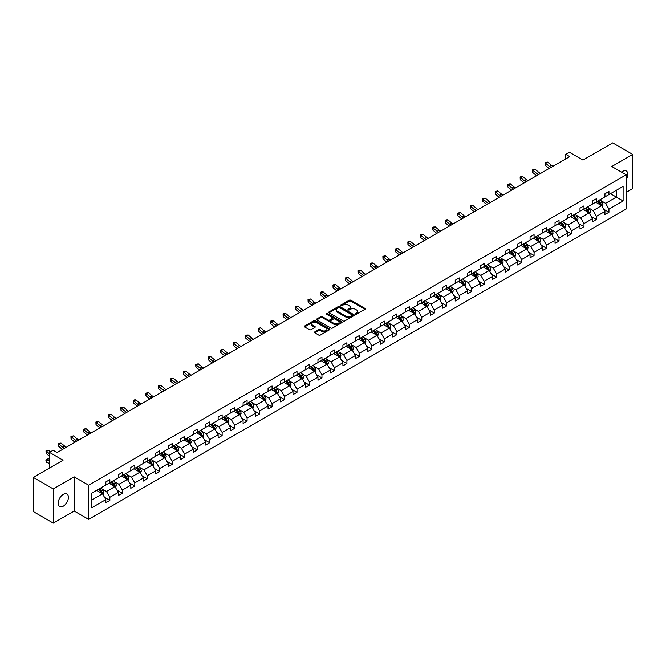 <?xml version="1.0" encoding="UTF-8"?>
<svg xmlns="http://www.w3.org/2000/svg" width="666" height="666" viewBox="0 0 666 666"><rect width="100%" height="100%" fill="white"/><g stroke="black" fill="none" stroke-linecap="round" stroke-linejoin="round"><path stroke-width="1" d="M355.494 314.127A0.774 0.45 0 0 0 356.593 314.127L364.935 309.307A1.107 0.641 0 0 0 365.268 308.858A1.107 0.641 0 0 0 364.935 308.4L350.807 300.241A1.107 0.641 0 0 0 349.234 300.241L340.892 305.061A0.774 0.45 0 0 0 341.991 305.694L343.073 305.07A3.555 2.048 0 0 1 348.102 305.07L349.275 305.752A3.555 2.048 0 0 1 350.316 307.201A3.555 2.048 0 0 1 349.275 308.649L348.193 309.274A0.774 0.45 0 0 0 349.292 309.915L350.374 309.29A3.555 2.048 0 0 1 355.403 309.29L356.576 309.965A3.555 2.048 0 0 1 357.617 311.422A3.555 2.048 0 0 1 356.576 312.87L355.494 313.495A0.774 0.45 0 0 0 355.494 314.127L355.494 313.495M63.295 506.168A7.243 4.179 120 0 0 68.024 499.791A7.243 4.179 120 0 0 66.916 493.989A7.243 4.179 120 0 0 63.295 494.347A7.243 4.179 120 0 0 58.566 500.724A7.243 4.179 120 0 0 59.674 506.526A7.243 4.179 120 0 0 63.295 506.168M626.182 179.612A7.243 4.179 120 0 0 626.323 171.02A7.243 4.179 120 0 0 622.702 171.378A7.243 4.179 120 0 0 621.586 172.161M626.182 192.366L632.7 188.603L632.7 154.429L612.703 142.882L582.95 160.065L569.355 152.214L565.717 154.312L565.717 158.933M53.297 523.118L74.209 511.038L74.209 476.864L53.297 488.944L53.297 523.118L33.3 511.571L33.3 477.397L63.054 460.223L49.459 452.372L49.459 468.073M53.297 488.944L33.3 477.397M314.768 331.884A1.107 0.641 0 0 0 314.444 332.334A1.107 0.641 0 0 0 314.768 332.792L318.739 335.081A1.107 0.641 0 0 0 320.304 335.081L329.57 329.728A1.107 0.641 0 0 0 329.895 329.279A1.107 0.641 0 0 0 329.57 328.821L315.443 320.662A1.107 0.641 0 0 0 313.869 320.662L304.603 326.015A1.107 0.641 0 0 0 304.279 326.465A1.107 0.641 0 0 0 304.603 326.923L309.39 329.687A1.107 0.641 0 0 0 310.964 329.687L314.926 327.397A1.107 0.641 0 0 0 315.251 326.939A1.107 0.641 0 0 0 314.926 326.49L312.554 325.116A2.972 1.715 0 0 1 311.68 323.909A2.972 1.715 0 0 1 313.52 322.319A2.972 1.715 0 0 1 316.75 322.694L326.057 328.063A2.972 1.715 0 0 1 326.923 329.279A2.972 1.715 0 0 1 325.091 330.86A2.972 1.715 0 0 1 321.853 330.486L320.304 329.595A1.107 0.641 0 0 0 318.739 329.595L314.768 331.884L314.768 332.792L318.739 330.519L318.739 329.595M49.459 452.372L53.097 450.266L57.093 452.58L569.713 156.618L565.717 154.312M74.209 476.864L88.611 485.181L626.182 174.817L626.182 208.991L88.611 519.355L88.611 485.181M632.7 154.429L611.788 166.5L626.182 174.817M343.156 320.979A1.107 0.641 0 0 0 344.722 320.979L353.987 315.634A1.107 0.641 0 0 0 354.312 315.176A1.107 0.641 0 0 0 353.987 314.727L339.851 306.568A1.107 0.641 0 0 0 338.286 306.568L329.021 311.913A1.107 0.641 0 0 0 328.696 312.371A1.107 0.641 0 0 0 329.021 312.82L343.156 320.979M326.623 314.294A0.774 0.45 0 0 1 327.414 314.402L341.766 322.694L332.517 328.03A1.107 0.641 0 0 1 330.944 328.03L316.816 319.871L320.779 317.599L320.779 316.675L316.816 318.964A1.107 0.641 0 0 0 316.483 319.422A1.107 0.641 0 0 0 316.816 319.871L316.816 318.964M320.779 317.599A1.107 0.641 0 0 1 322.344 317.599L322.344 316.675A1.107 0.641 0 0 0 320.779 316.675M322.344 316.675L328.08 319.988A1.107 0.641 0 0 0 329.645 319.988L332.276 318.465A1.107 0.641 0 0 0 332.6 318.015A1.107 0.641 0 0 0 332.276 317.557L326.315 314.119A0.774 0.45 0 0 1 327.414 313.478L341.775 321.778A1.107 0.641 0 0 1 342.108 322.227A1.107 0.641 0 0 1 341.775 322.685L341.775 321.778M91.692 493.19L105.844 485.023L105.844 481.926L109.848 479.62L109.848 482.708L118.323 477.813L118.323 474.725L122.319 472.41L122.319 475.507L130.802 470.612L130.802 467.515L134.798 465.209L134.798 468.306L143.282 463.411L143.282 460.314L147.278 458.008L147.278 461.097L155.752 456.202L155.752 453.113L159.757 450.799L159.757 453.896L168.232 449.001L168.232 445.904L172.236 443.598L172.236 446.695L180.711 441.799L180.711 438.703L184.707 436.397L184.707 439.485L193.19 434.59L193.19 431.501L197.186 429.187L197.186 432.284L205.669 427.389L205.669 424.292L209.665 421.986L209.665 425.083L218.14 420.188L218.14 417.091L222.144 414.785L222.144 417.873L230.619 412.978L230.619 409.89L234.623 407.575L234.623 410.672L243.098 405.777L243.098 402.68L247.094 400.374L247.094 403.471L255.578 398.576L255.578 395.479L259.574 393.173L259.574 396.262L268.057 391.367L268.057 388.278L272.053 385.964L272.053 389.061L280.528 384.165L280.528 381.069L284.532 378.763L284.532 381.859L293.007 376.964L293.007 373.867L297.011 371.561L297.011 374.65L305.486 369.755L305.486 366.666L309.482 364.352L309.482 367.449L317.965 362.554L317.965 359.457L321.961 357.151L321.961 360.248L330.444 355.353L330.444 352.256L334.44 349.95L334.44 353.038L342.915 348.143L342.915 345.055L346.919 342.74L346.919 345.837L355.394 340.942L355.394 337.845L359.399 335.539L359.399 338.636L367.873 333.741L367.873 330.644L371.869 328.338L371.869 331.427L380.353 326.531L380.353 323.443L384.349 321.129L384.349 324.225L392.832 319.33L392.832 316.233L396.828 313.927L396.828 317.024L405.303 312.129L405.303 309.032L409.307 306.726L409.307 309.815L417.782 304.92L417.782 301.831L421.786 299.517L421.786 302.614L430.261 297.719L430.261 294.622L434.257 292.316L434.257 295.413L442.74 290.518L442.74 287.421L446.736 285.115L446.736 288.203L455.219 283.308L455.219 280.22L459.215 277.905L459.215 281.002L467.69 276.107L467.69 273.01L471.695 270.704L471.695 273.801L480.169 268.906L480.169 265.809L484.174 263.503L484.174 266.591L492.649 261.705L492.649 258.608L496.645 256.302L496.645 259.39L505.128 254.495L505.128 251.407L509.124 249.092L509.124 252.189L517.607 247.294L517.607 244.197L521.603 241.891L521.603 244.988L530.078 240.093L530.078 236.996L534.082 234.69L534.082 237.779L542.557 232.884L542.557 229.795L546.561 227.481L546.561 230.578L555.036 225.682L555.036 222.586L559.032 220.28L559.032 223.376L567.515 218.481L567.515 215.384L571.511 213.078L571.511 216.167L579.994 211.272L579.994 208.183L583.99 205.869L583.99 208.966L592.465 204.071L592.465 200.974L596.47 198.668L596.47 201.765L604.944 196.87L604.944 193.773L608.949 191.467L608.949 194.555L623.101 186.38L623.101 200.974L608.949 209.149L608.949 212.246L604.944 214.552L604.944 211.455L596.47 216.35L596.47 219.447L592.465 221.753L592.465 218.664L583.99 223.56L583.99 226.648L579.994 228.962L579.994 225.866L571.511 230.761L571.511 233.858L567.515 236.164L567.515 233.067L559.032 237.962L559.032 241.059L555.036 243.365L555.036 240.276L546.561 245.171L546.561 248.26L542.557 250.574L542.557 247.477L534.082 252.372L534.082 255.469L530.078 257.775L530.078 254.678L521.603 259.574L521.603 262.67L517.607 264.976L517.607 261.888L509.124 266.783L509.124 269.872L505.128 272.186L505.128 269.089L496.645 273.984L496.645 277.081L492.649 279.387L492.649 276.29L484.174 281.185L484.174 284.282L480.169 286.588L480.169 283.5L471.695 288.395L471.695 291.483L467.69 293.798L467.69 290.701L459.215 295.596L459.215 298.693L455.219 300.999L455.219 297.902L446.736 302.797L446.736 305.894L442.74 308.2L442.74 305.111L434.257 310.006L434.257 313.095L430.261 315.409L430.261 312.312L421.786 317.207L421.786 320.304L417.782 322.61L417.782 319.514L409.307 324.409L409.307 327.505L405.303 329.812L405.303 326.723L396.828 331.618L396.828 334.707L392.832 337.021L392.832 333.924L384.349 338.819L384.349 341.916L380.353 344.222L380.353 341.125L371.869 346.02L371.869 349.117L367.873 351.423L367.873 348.335L359.399 353.23L359.399 356.318L355.394 358.633L355.394 355.536L346.919 360.431L346.919 363.528L342.915 365.834L342.915 362.737L334.44 367.632L334.44 370.729L330.444 373.035L330.444 369.946L321.961 374.841L321.961 377.93L317.965 380.244L317.965 377.147L309.482 382.043L309.482 385.139L305.486 387.445L305.486 384.349L297.011 389.244L297.011 392.341L293.007 394.647L293.007 391.558L284.532 396.453L284.532 399.542L280.528 401.856L280.528 398.759L272.053 403.654L272.053 406.743L268.057 409.057L268.057 405.96L259.574 410.855L259.574 413.952L255.578 416.258L255.578 413.17L247.094 418.057L247.094 421.153L243.098 423.459L243.098 420.371L234.623 425.266L234.623 428.355L230.619 430.669L230.619 427.572L222.144 432.467L222.144 435.564L218.14 437.87L218.14 434.773L209.665 439.668L209.665 442.765L205.669 445.071L205.669 441.983L197.186 446.878L197.186 449.966L193.19 452.281L193.19 449.184L184.707 454.079L184.707 457.176L180.711 459.482L180.711 456.385L172.236 461.28L172.236 464.377L168.232 466.683L168.232 463.594L159.757 468.489L159.757 471.578L155.752 473.892L155.752 470.795L147.278 475.69L147.278 478.787L143.282 481.093L143.282 477.997L134.798 482.892L134.798 485.989L130.802 488.295L130.802 485.206L122.319 490.101L122.319 493.19L118.323 495.504L118.323 492.407L109.848 497.302L109.848 500.399L105.844 502.705L105.844 499.608L91.692 507.783L91.692 493.19M109.041 483.175L114.96 486.588L106.485 491.483L101.856 488.811M106.485 491.483L109.848 497.302M114.96 486.588L118.323 492.407M105.844 484.282L106.485 484.648L109.848 482.708M121.52 475.965L127.439 479.387L118.964 484.282L114.336 481.61M118.964 484.282L122.319 490.101M127.439 479.387L130.802 485.206M118.323 477.072L118.964 477.447L122.319 475.507M133.999 468.764L139.918 472.186L131.443 477.072L126.815 474.4M131.443 477.072L134.798 482.892M139.918 472.186L143.282 477.997M130.802 469.871L131.443 470.246L134.798 468.306M146.478 461.563L152.397 464.976L143.914 469.871L139.286 467.199M143.914 469.871L147.278 475.69M152.397 464.976L155.752 470.795M143.282 462.67L143.914 463.037L147.278 461.097M158.958 454.354L164.877 457.775L156.393 462.67L151.765 459.998M156.393 462.67L159.757 468.489M164.877 457.775L168.232 463.594M155.752 455.461L156.393 455.835L159.757 453.896M171.428 447.152L177.347 450.574L168.873 455.469L164.244 452.788M168.873 455.469L172.236 461.28M177.347 450.574L180.711 456.385M168.232 448.26L168.873 448.634L172.236 446.695M183.908 439.951L189.827 443.365L181.352 448.26L176.723 445.587M181.352 448.26L184.707 454.079M189.827 443.365L193.19 449.184M180.711 441.058L181.352 441.425L184.707 439.485M196.387 432.742L202.306 436.163L193.831 441.058L189.202 438.386M193.831 441.058L197.186 446.878M202.306 436.163L205.669 441.983M193.19 433.857L193.831 434.224L197.186 432.284M208.866 425.541L214.785 428.962L206.302 433.857L201.673 431.177M206.302 433.857L209.665 439.668M214.785 428.962L218.14 434.773M205.669 426.648L206.302 427.023L209.665 425.083M221.345 418.34L227.264 421.753L218.781 426.648L214.152 423.976M218.781 426.648L222.144 432.467M227.264 421.753L230.619 427.572M218.14 419.447L218.781 419.813L222.144 417.873M233.816 411.13L239.735 414.552L231.26 419.447L226.631 416.774M231.26 419.447L234.623 425.266M239.735 414.552L243.098 420.371M230.619 412.246L231.26 412.612L234.623 410.672M246.295 403.929L252.214 407.351L243.739 412.246L239.111 409.573M243.739 412.246L247.094 418.057M252.214 407.351L255.578 413.17M243.098 405.036L243.739 405.411L247.094 403.471M258.774 396.728L264.693 400.141L256.219 405.036L251.59 402.364M256.219 405.036L259.574 410.855M264.693 400.141L268.057 405.96M255.578 397.835L256.219 398.201L259.574 396.262M271.253 389.518L277.173 392.94L268.689 397.835L264.061 395.163M268.689 397.835L272.053 403.654M277.173 392.94L280.528 398.759M268.057 390.634L268.689 391L272.053 389.061M283.733 382.317L289.652 385.739L281.169 390.634L276.54 387.962M281.169 390.634L284.532 396.453M289.652 385.739L293.007 391.558M280.528 383.425L281.169 383.799L284.532 381.859M296.204 375.116L302.123 378.529L293.648 383.425L289.019 380.752M293.648 383.425L297.011 389.244M302.123 378.529L305.486 384.349M293.007 376.223L293.648 376.59L297.011 374.65M308.683 367.907L314.602 371.328L306.127 376.223L301.498 373.551M306.127 376.223L309.482 382.043M314.602 371.328L317.965 377.147M305.486 369.022L306.127 369.389L309.482 367.449M321.162 360.706L327.081 364.127L318.606 369.022L313.977 366.35M318.606 369.022L321.961 374.841M327.081 364.127L330.444 369.946M317.965 361.813L318.606 362.187L321.961 360.248M333.641 353.504L339.56 356.918L331.077 361.813L326.448 359.14M331.077 361.813L334.44 367.632M339.56 356.918L342.915 362.737M330.444 354.612L331.077 354.978L334.44 353.038M346.12 346.303L352.039 349.717L343.556 354.612L338.927 351.939M343.556 354.612L346.919 360.431M352.039 349.717L355.394 355.536M342.915 347.411L343.556 347.777L346.919 345.837M358.591 339.094L364.51 342.515L356.035 347.411L351.407 344.738M356.035 347.411L359.399 353.23M364.51 342.515L367.873 348.335M355.394 340.201L356.035 340.576L359.399 338.636M371.07 331.893L376.989 335.306L368.514 340.201L363.886 337.529M368.514 340.201L371.869 346.02M376.989 335.306L380.353 341.125M367.873 333L368.514 333.366L371.869 331.427M383.549 324.692L389.468 328.105L380.994 333L376.365 330.328M380.994 333L384.349 338.819M389.468 328.105L392.832 333.924M380.353 325.799L380.994 326.165L384.349 324.225M396.029 317.482L401.948 320.904L393.464 325.799L388.836 323.127M393.464 325.799L396.828 331.618M401.948 320.904L405.303 326.723M392.832 318.589L393.464 318.964L396.828 317.024M408.508 310.281L414.427 313.694L405.944 318.589L401.315 315.917M405.944 318.589L409.307 324.409M414.427 313.694L417.782 319.514M405.303 311.388L405.944 311.755L409.307 309.815M420.979 303.08L426.898 306.493L418.423 311.388L413.794 308.716M418.423 311.388L421.786 317.207M426.898 306.493L430.261 312.312M417.782 304.187L418.423 304.553L421.786 302.614M433.458 295.87L439.377 299.292L430.902 304.187L426.273 301.515M430.902 304.187L434.257 310.006M439.377 299.292L442.74 305.111M430.261 296.978L430.902 297.352L434.257 295.413M445.937 288.669L451.856 292.083L443.381 296.978L438.752 294.305M443.381 296.978L446.736 302.797M451.856 292.083L455.219 297.902M442.74 289.777L443.381 290.143L446.736 288.203M458.416 281.468L464.335 284.882L455.852 289.777L451.223 287.104M455.852 289.777L459.215 295.596M464.335 284.882L467.69 290.701M455.219 282.575L455.852 282.942L459.215 281.002M470.895 274.259L476.814 277.68L468.331 282.575L463.702 279.903M468.331 282.575L471.695 288.395M476.814 277.68L480.169 283.5M467.69 275.366L468.331 275.741L471.695 273.801M483.366 267.058L489.285 270.471L480.81 275.366L476.182 272.694M480.81 275.366L484.174 281.185M489.285 270.471L492.649 276.29M480.169 268.165L480.81 268.531L484.174 266.591M495.845 259.857L501.764 263.27L493.29 268.165L488.661 265.493M493.29 268.165L496.645 273.984M501.764 263.27L505.128 269.089M492.649 260.964L493.29 261.33L496.645 259.39M508.325 252.647L514.244 256.069L505.769 260.964L501.14 258.291M505.769 260.964L509.124 266.783M514.244 256.069L517.607 261.888M505.128 253.754L505.769 254.129L509.124 252.189M520.804 245.446L526.723 248.859L518.24 253.754L513.611 251.082M518.24 253.754L521.603 259.574M526.723 248.859L530.078 254.678M517.607 246.553L518.24 246.92L521.603 244.988M533.283 238.245L539.202 241.658L530.719 246.553L526.09 243.881M530.719 246.553L534.082 252.372M539.202 241.658L542.557 247.477M530.078 239.352L530.719 239.718L534.082 237.779M545.754 231.035L551.673 234.457L543.198 239.352L538.569 236.68M543.198 239.352L546.561 245.171M551.673 234.457L555.036 240.276M542.557 232.143L543.198 232.517L546.561 230.578M558.233 223.834L564.152 227.248L555.677 232.143L551.048 229.47M555.677 232.143L559.032 237.962M564.152 227.248L567.515 233.067M555.036 224.941L555.677 225.316L559.032 223.376M570.712 216.633L576.631 220.046L568.156 224.941L563.528 222.269M568.156 224.941L571.511 230.761M576.631 220.046L579.994 225.866M567.515 217.74L568.156 218.107L571.511 216.167M583.191 209.424L589.11 212.845L580.627 217.74L575.998 215.068M580.627 217.74L583.99 223.56M589.11 212.845L592.465 218.664M579.994 210.531L580.627 210.906L583.99 208.966M595.67 202.223L601.589 205.644L593.106 210.539L588.478 207.859M593.106 210.539L596.47 216.35M601.589 205.644L604.944 211.455M592.465 203.33L593.106 203.704L596.47 201.765M610.464 193.681L616.383 197.094L605.585 203.33L600.957 200.657M605.585 203.33L608.949 209.149M623.101 200.974L616.383 197.094L616.383 190.26L623.101 186.38M74.209 511.038L88.611 519.355M604.944 196.129L605.585 196.495L608.949 194.555M91.692 500.024L102.489 493.789L96.57 490.376M102.489 493.789L105.844 499.608M603.629 209.174L608.949 212.246M591.15 216.375L596.47 219.447M578.671 223.585L583.99 226.648M566.192 230.786L571.511 233.858M553.712 237.987L559.032 241.059M541.242 245.196L546.561 248.26M528.762 252.397L534.082 255.469M516.283 259.598L521.603 262.67M503.804 266.8L509.124 269.872M491.325 274.009L496.645 277.081M478.854 281.21L484.174 284.282M466.375 288.411L471.695 291.483M453.896 295.621L459.215 298.693M441.416 302.822L446.736 305.894M428.937 310.023L434.257 313.095M416.466 317.232L421.786 320.304M403.987 324.434L409.307 327.505M391.508 331.635L396.828 334.707M379.029 338.844L384.349 341.916M366.55 346.045L371.869 349.117M354.079 353.246L359.399 356.318M341.6 360.456L346.919 363.528M329.121 367.657L334.44 370.729M316.641 374.858L321.961 377.93M304.162 382.068L309.482 385.139M291.691 389.269L297.011 392.341M279.212 396.47L284.532 399.542M266.733 403.679L272.053 406.743M254.254 410.88L259.574 413.952M241.775 418.082L247.094 421.153M229.304 425.291L234.623 428.355M216.825 432.492L222.144 435.564M204.345 439.693L209.665 442.765M191.866 446.903L197.186 449.966M179.387 454.104L184.707 457.176M166.916 461.305L172.236 464.377M154.437 468.514L159.757 471.578M141.958 475.715L147.278 478.787M129.479 482.917L134.798 485.989M117 490.126L122.319 493.19M104.529 497.327L109.848 500.399M355.81 314.235L356.576 313.794A3.555 2.048 0 0 0 357.617 312.337L357.617 311.422M350.316 307.201L350.316 308.125A3.555 2.048 0 0 1 349.275 309.573L348.509 310.023M364.935 308.4L364.935 309.307L350.807 301.165A1.107 0.641 0 0 0 349.234 301.165L341.208 305.802M353.987 314.727L353.987 315.634L339.851 307.492A1.107 0.641 0 0 0 338.286 307.492L329.037 312.829M352.023 315.501A0.774 0.45 0 0 0 352.023 314.86L339.618 307.7A0.774 0.45 0 0 0 338.519 307.7L337.379 308.358A3.555 2.048 0 0 0 336.338 309.807A3.555 2.048 0 0 0 337.379 311.263L345.862 316.159A3.555 2.048 0 0 0 350.882 316.159L352.023 315.501L352.023 316.425A0.774 0.45 0 0 0 352.256 316.1L352.256 315.176M336.338 309.807L336.338 310.731A3.555 2.048 0 0 0 337.379 312.179L337.379 311.263M352.023 316.425L350.882 317.074A3.555 2.048 0 0 1 345.862 317.074L337.379 312.179M322.344 317.599L328.08 320.912A1.107 0.641 0 0 0 329.645 320.912L332.276 319.389A1.107 0.641 0 0 0 332.6 318.939L332.6 318.015M334.024 323.418A2.972 1.715 0 0 0 337.262 323.793A2.972 1.715 0 0 0 339.094 322.202A2.972 1.715 0 0 0 338.228 320.995L334.948 319.097A1.107 0.641 0 0 0 333.375 319.097L330.744 320.621A1.107 0.641 0 0 0 330.419 321.07A1.107 0.641 0 0 0 330.744 321.528L334.024 323.418L334.024 324.342A2.972 1.715 0 0 0 337.262 324.717A2.972 1.715 0 0 0 339.094 323.127L339.094 322.202M330.419 321.07L330.419 321.994A1.107 0.641 0 0 0 330.744 322.452L330.744 321.528M334.024 324.342L330.744 322.452M326.923 329.279L326.923 330.203A2.972 1.715 0 0 1 325.091 331.785A2.972 1.715 0 0 1 321.853 331.41L320.304 330.519A1.107 0.641 0 0 0 318.739 330.519M311.68 323.909L311.68 324.833A2.972 1.715 0 0 0 312.554 326.04L312.554 325.116M314.91 327.406L312.554 326.04M329.553 329.737L315.443 321.586A1.107 0.641 0 0 0 313.869 321.586L304.62 326.931L304.603 326.015M602.197 206.693L602.93 204.57A2.997 1.732 -120 0 0 601.972 202.014L600.174 199.617M596.961 202.964L596.178 201.931M600.349 205.253L601.315 204.695A2.997 1.732 -120 0 0 600.457 202.897L598.659 200.499M597.91 200.932L599.883 203.571A1.523 0.882 60 0 1 600.158 204.029L601.315 204.695M597.702 201.049L599.492 203.446A2.997 1.732 60 0 1 600.241 204.862M551.015 167.416A5.653 3.263 60 0 1 549.45 166.467L545.637 163.262L545.196 165.26L549.009 168.465A8.483 4.895 -120 0 0 549.092 168.531M553.013 166.267A5.653 3.263 60 0 1 551.448 165.31L547.643 162.104L545.637 163.262L545.096 162.662L547.643 162.104M545.196 165.26L545.096 162.662M589.718 213.894L590.451 211.771A2.997 1.732 -120 0 0 589.493 209.224L587.703 206.826M584.482 210.173L583.699 209.132M587.878 212.454L588.836 211.896A2.997 1.732 -120 0 0 587.978 210.098L586.18 207.7M585.431 208.133L587.404 210.772A1.523 0.882 60 0 1 587.687 211.239L588.836 211.896M585.223 208.258L587.012 210.647A2.997 1.732 60 0 1 587.762 212.071M577.239 221.104L577.971 218.972A2.997 1.732 -120 0 0 577.014 216.425L575.224 214.027M572.002 217.374L571.22 216.333M575.399 219.655L576.356 219.106A2.997 1.732 -120 0 0 575.499 217.299L573.701 214.902M572.951 215.334L574.925 217.973A1.523 0.882 60 0 1 575.208 218.44L576.356 219.106M572.743 215.459L574.542 217.857A2.997 1.732 60 0 1 575.282 219.272M538.536 174.625A5.653 3.263 60 0 1 536.971 173.668L533.166 170.463L532.717 172.461L536.53 175.666A8.483 4.895 -120 0 0 536.613 175.732M540.534 173.468A5.653 3.263 60 0 1 538.977 172.519L535.164 169.314L533.166 170.463L532.617 169.863L535.164 169.314M532.717 172.461L532.617 169.863M526.057 181.826A5.653 3.263 60 0 1 524.5 180.877L520.687 177.672L520.238 179.662L524.05 182.867A8.483 4.895 -120 0 0 524.134 182.934M528.055 180.669A5.653 3.263 60 0 1 526.498 179.72L522.685 176.515L520.687 177.672L520.138 177.073L520.937 176.607L522.685 176.515M520.238 179.662L520.138 177.073M564.76 228.305L565.501 226.182A2.997 1.732 -120 0 0 564.543 223.626L562.745 221.229M559.523 224.575L558.749 223.543M562.92 226.865L563.877 226.307A2.997 1.732 -120 0 0 563.02 224.509L561.222 222.111M560.472 222.544L562.454 225.183A1.523 0.882 60 0 1 562.728 225.641L563.877 226.307M560.264 222.66L562.062 225.058A2.997 1.732 60 0 1 562.812 226.473M513.578 189.027A5.653 3.263 60 0 1 512.021 188.078L508.208 184.873L507.767 186.871L511.571 190.076A8.483 4.895 -120 0 0 511.655 190.143M515.584 187.879A5.653 3.263 60 0 1 514.019 186.921L510.206 183.716L508.208 184.873L507.658 184.274L510.206 183.716M507.767 186.871L507.658 184.274M552.28 235.506L553.021 233.383A2.997 1.732 -120 0 0 552.064 230.836L550.266 228.438M547.044 231.785L546.27 230.744M550.441 234.066L551.398 233.508A2.997 1.732 -120 0 0 550.541 231.71L548.751 229.312M547.993 229.745L549.974 232.384A1.523 0.882 60 0 1 550.249 232.85L551.398 233.508M547.785 229.87L549.583 232.259A2.997 1.732 60 0 1 550.332 233.674M501.107 196.237A5.653 3.263 60 0 1 499.542 195.28L495.729 192.074L495.288 194.072L499.1 197.278A8.483 4.895 -120 0 0 499.175 197.344M503.105 195.08A5.653 3.263 60 0 1 501.54 194.131L497.727 190.926L495.729 192.074L495.179 191.475L497.727 190.926M495.288 194.072L495.179 191.475M539.81 242.715L540.542 240.584A2.997 1.732 -120 0 0 539.585 238.037L537.787 235.639M534.573 238.986L533.791 237.945M537.962 241.267L538.927 240.717A2.997 1.732 -120 0 0 538.07 238.911L536.272 236.513M535.522 236.946L537.495 239.585A1.523 0.882 60 0 1 537.77 240.051L538.927 240.717M535.314 237.071L537.104 239.469A2.997 1.732 60 0 1 537.853 240.884M488.628 203.438A5.653 3.263 60 0 1 487.062 202.489L483.25 199.284L482.808 201.274L486.621 204.479A8.483 4.895 -120 0 0 486.704 204.545M490.626 202.281A5.653 3.263 60 0 1 489.06 201.332L485.256 198.127L483.25 199.284L482.708 198.684L483.508 198.218L485.256 198.127M482.808 201.274L482.708 198.684M527.33 249.916L528.063 247.794A2.997 1.732 -120 0 0 527.106 245.238L525.316 242.84M522.094 246.187L521.312 245.155M525.491 248.476L526.448 247.919A2.997 1.732 -120 0 0 525.591 246.12L523.792 243.723M523.043 244.156L525.016 246.795A1.523 0.882 60 0 1 525.299 247.252L526.448 247.919M522.835 244.272L524.625 246.67A2.997 1.732 60 0 1 525.374 248.085M476.148 210.639A5.653 3.263 60 0 1 474.583 209.69L470.779 206.485L470.329 208.483L474.142 211.688A8.483 4.895 -120 0 0 474.225 211.755M478.146 209.482A5.653 3.263 60 0 1 476.59 208.533L472.777 205.328L470.779 206.485L470.229 205.886L472.777 205.328M470.329 208.483L470.229 205.886M514.851 257.118L515.584 254.995A2.997 1.732 -120 0 0 514.627 252.439L512.837 250.05M509.615 253.396L508.832 252.356M513.011 255.677L513.969 255.12A2.997 1.732 -120 0 0 513.111 253.321L511.313 250.924M510.564 251.357L512.537 253.996A1.523 0.882 60 0 1 512.82 254.462L513.969 255.12M510.356 251.473L512.154 253.871A2.997 1.732 60 0 1 512.895 255.286M463.669 217.84A5.653 3.263 60 0 1 462.112 216.891L458.3 213.686L457.85 215.684L461.663 218.889A8.483 4.895 -120 0 0 461.746 218.956M465.667 216.691A5.653 3.263 60 0 1 464.11 215.742L460.298 212.537L458.3 213.686L457.75 213.087L460.298 212.537M457.85 215.684L457.75 213.087M502.372 264.327L503.113 262.196A2.997 1.732 -120 0 0 502.156 259.648L500.357 257.251M497.136 260.597L496.361 259.557M500.532 262.879L501.49 262.329A2.997 1.732 -120 0 0 500.632 260.523L498.834 258.125M498.085 258.558L500.066 261.197A1.523 0.882 60 0 1 500.341 261.663L501.49 262.329M497.877 258.683L499.675 261.08A2.997 1.732 60 0 1 500.424 262.496M451.19 225.05A5.653 3.263 60 0 1 449.633 224.101L445.82 220.896L445.379 222.885L449.184 226.09A8.483 4.895 -120 0 0 449.267 226.157M453.196 223.893A5.653 3.263 60 0 1 451.631 222.944L447.818 219.738L445.82 220.896L445.271 220.296L446.07 219.83L447.818 219.738M445.379 222.885L445.271 220.296M489.893 271.528L490.634 269.405A2.997 1.732 -120 0 0 489.677 266.85L487.878 264.452M484.657 267.799L483.882 266.766M488.053 270.088L489.01 269.53A2.997 1.732 -120 0 0 488.153 267.732L486.363 265.334M485.606 265.767L487.587 268.406A1.523 0.882 60 0 1 487.862 268.864L489.01 269.53M485.397 265.884L487.196 268.281A2.997 1.732 60 0 1 487.945 269.697M477.422 278.729L478.155 276.606A2.997 1.732 -120 0 0 477.197 274.051L475.399 271.661M472.186 275.008L471.403 273.967M475.574 277.289L476.54 276.731A2.997 1.732 -120 0 0 475.682 274.933L473.884 272.536M473.135 272.968L475.108 275.607A1.523 0.882 60 0 1 475.382 276.074L476.54 276.731M472.927 273.085L474.716 275.483A2.997 1.732 60 0 1 475.466 276.898M464.943 285.939L465.676 283.808A2.997 1.732 -120 0 0 464.718 281.26L462.928 278.863M459.707 282.209L458.924 281.169M463.103 284.49L464.06 283.941A2.997 1.732 -120 0 0 463.203 282.134L461.405 279.737M460.656 280.17L462.629 282.809A1.523 0.882 60 0 1 462.912 283.275L464.06 283.941M460.447 280.294L462.237 282.692A2.997 1.732 60 0 1 462.987 284.107M452.464 293.14L453.196 291.017A2.997 1.732 -120 0 0 452.239 288.461L450.449 286.064M447.227 289.41L446.445 288.378M450.624 291.7L451.581 291.142A2.997 1.732 -120 0 0 450.724 289.335L448.926 286.946M448.176 287.379L450.149 290.018A1.523 0.882 60 0 1 450.432 290.476L451.581 291.142M447.968 287.496L449.766 289.893A2.997 1.732 60 0 1 450.507 291.308M439.985 300.341L440.726 298.218A2.997 1.732 -120 0 0 439.768 295.662L437.97 293.265M434.748 296.62L433.974 295.579M438.145 298.901L439.102 298.343A2.997 1.732 -120 0 0 438.245 296.545L436.446 294.147M435.697 294.58L437.679 297.219A1.523 0.882 60 0 1 437.953 297.685L439.102 298.343M435.489 294.697L437.287 297.094A2.997 1.732 60 0 1 438.037 298.51M427.505 307.55L428.246 305.419A2.997 1.732 -120 0 0 427.289 302.872L425.491 300.474M422.269 303.821L421.495 302.78M425.666 306.102L426.623 305.552A2.997 1.732 -120 0 0 425.765 303.746L423.976 301.348M423.218 301.781L425.199 304.42A1.523 0.882 60 0 1 425.474 304.886L426.623 305.552M423.01 301.906L424.808 304.304A2.997 1.732 60 0 1 425.557 305.719M415.035 314.752L415.767 312.629A2.997 1.732 -120 0 0 414.81 310.073L413.012 307.675M409.798 311.022L409.016 309.981M413.186 313.311L414.152 312.754A2.997 1.732 -120 0 0 413.295 310.947L411.496 308.558M410.747 308.991L412.72 311.621A1.523 0.882 60 0 1 412.995 312.088L414.152 312.754M410.539 309.107L412.329 311.505A2.997 1.732 60 0 1 413.078 312.92M402.555 321.953L403.288 319.83A2.997 1.732 -120 0 0 402.331 317.274L400.541 314.876M397.319 318.231L396.536 317.191M400.716 320.512L401.673 319.955A2.997 1.732 -120 0 0 400.815 318.157L399.017 315.759M398.268 316.192L400.241 318.831A1.523 0.882 60 0 1 400.524 319.297L401.673 319.955M398.06 316.308L399.85 318.706A2.997 1.732 60 0 1 400.599 320.121M390.076 329.162L390.809 327.031A2.997 1.732 -120 0 0 389.851 324.484L388.062 322.086M384.84 325.433L384.057 324.392M388.236 327.714L389.194 327.164A2.997 1.732 -120 0 0 388.336 325.358L386.538 322.96M385.789 323.393L387.762 326.032A1.523 0.882 60 0 1 388.045 326.498L389.194 327.164M385.581 323.518L387.379 325.915A2.997 1.732 60 0 1 388.12 327.331M377.597 336.363L378.338 334.24A2.997 1.732 -120 0 0 377.381 331.685L375.582 329.287M372.361 332.634L371.586 331.593M375.757 334.923L376.715 334.365A2.997 1.732 -120 0 0 375.857 332.559L374.059 330.161M373.31 330.602L375.291 333.233A1.523 0.882 60 0 1 375.566 333.699L376.715 334.365M373.102 330.719L374.9 333.117A2.997 1.732 60 0 1 375.649 334.532M438.719 232.251A5.653 3.263 60 0 1 437.154 231.302L433.341 228.097L432.9 230.095L436.713 233.3A8.483 4.895 -120 0 0 436.788 233.366M440.717 231.094A5.653 3.263 60 0 1 439.152 230.145L435.339 226.94L433.341 228.097L432.792 227.497L433.591 227.031L435.339 226.94M432.9 230.095L432.792 227.497M426.24 239.452A5.653 3.263 60 0 1 424.675 238.503L420.862 235.298L420.421 237.296L424.234 240.501A8.483 4.895 -120 0 0 424.317 240.568M428.238 238.303A5.653 3.263 60 0 1 426.673 237.354L422.868 234.149L420.862 235.298L420.321 234.698L421.12 234.241L422.868 234.149M420.421 237.296L420.321 234.698M413.761 246.661A5.653 3.263 60 0 1 412.196 245.712L408.391 242.507L407.942 244.497L411.755 247.702A8.483 4.895 -120 0 0 411.838 247.769M415.759 245.504A5.653 3.263 60 0 1 414.202 244.555L410.389 241.35L408.391 242.507L407.842 241.908L408.641 241.442L410.389 241.35M407.942 244.497L407.842 241.908M401.282 253.863A5.653 3.263 60 0 1 399.725 252.914L395.912 249.708L395.462 251.706L399.275 254.903A8.483 4.895 -120 0 0 399.359 254.978M403.28 252.705A5.653 3.263 60 0 1 401.723 251.756L397.91 248.551L395.912 249.708L395.363 249.109L396.162 248.643L397.91 248.551M395.462 251.706L395.363 249.109M388.802 261.064A5.653 3.263 60 0 1 387.246 260.115L383.433 256.91L382.992 258.908L386.796 262.113A8.483 4.895 -120 0 0 386.879 262.179M390.809 259.915A5.653 3.263 60 0 1 389.244 258.966L385.431 255.761L383.433 256.91L382.883 256.31L385.431 255.761M382.992 258.908L382.883 256.31M376.332 268.273A5.653 3.263 60 0 1 374.767 267.324L370.954 264.119L370.512 266.109L374.325 269.314A8.483 4.895 -120 0 0 374.4 269.38M378.33 267.116A5.653 3.263 60 0 1 376.765 266.167L372.952 262.962L370.954 264.119L370.404 263.52L371.203 263.053L372.952 262.962M370.512 266.109L370.404 263.52M363.852 275.474A5.653 3.263 60 0 1 362.287 274.525L358.475 271.32L358.033 273.318L361.846 276.515A8.483 4.895 -120 0 0 361.929 276.59M365.85 274.317A5.653 3.263 60 0 1 364.285 273.368L360.481 270.163L358.475 271.32L357.933 270.721L358.733 270.254L360.481 270.163M358.033 273.318L357.933 270.721M351.373 282.675A5.653 3.263 60 0 1 349.808 281.726L346.004 278.521L345.554 280.519L349.367 283.724A8.483 4.895 -120 0 0 349.45 283.791M353.371 281.527A5.653 3.263 60 0 1 351.815 280.569L348.002 277.372L346.004 278.521L345.454 277.922L348.002 277.372M345.554 280.519L345.454 277.922M338.894 289.885A5.653 3.263 60 0 1 337.337 288.927L333.524 285.731L333.075 287.72L336.888 290.925A8.483 4.895 -120 0 0 336.971 290.992M340.892 288.728A5.653 3.263 60 0 1 339.335 287.779L335.522 284.573L333.524 285.731L332.975 285.131L333.774 284.665L335.522 284.573M333.075 287.72L332.975 285.131M326.415 297.086A5.653 3.263 60 0 1 324.858 296.137L321.045 292.932L320.604 294.93L324.409 298.127A8.483 4.895 -120 0 0 324.492 298.202M328.421 295.929A5.653 3.263 60 0 1 326.856 294.98L323.043 291.775L321.045 292.932L320.496 292.332L321.295 291.866L323.043 291.775M320.604 294.93L320.496 292.332M365.118 343.564L365.859 341.442A2.997 1.732 -120 0 0 364.901 338.886L363.103 336.488M359.881 339.843L359.107 338.803M363.278 342.124L364.235 341.566A2.997 1.732 -120 0 0 363.378 339.768L361.588 337.371M360.83 337.804L362.812 340.443A1.523 0.882 60 0 1 363.087 340.909L364.235 341.566M360.622 337.92L362.421 340.318A2.997 1.732 60 0 1 363.17 341.733M313.944 304.287A5.653 3.263 60 0 1 312.379 303.338L308.566 300.133L308.125 302.131L311.938 305.336A8.483 4.895 -120 0 0 312.013 305.403M315.942 303.138A5.653 3.263 60 0 1 314.377 302.181L310.564 298.984L308.566 300.133L308.017 299.534L310.564 298.984M308.125 302.131L308.017 299.534M352.647 350.766L353.38 348.643A2.997 1.732 -120 0 0 352.422 346.095L350.624 343.698M347.411 347.044L346.628 346.004M350.799 349.325L351.765 348.776A2.997 1.732 -120 0 0 350.907 346.969L349.109 344.572M348.36 345.005L350.333 347.644A1.523 0.882 60 0 1 350.607 348.11L351.765 348.776M348.151 345.13L349.941 347.527A2.997 1.732 60 0 1 350.691 348.942M301.465 311.497A5.653 3.263 60 0 1 299.9 310.539L296.087 307.342L295.646 309.332L299.459 312.537A8.483 4.895 -120 0 0 299.542 312.604M303.463 310.339A5.653 3.263 60 0 1 301.898 309.39L298.093 306.185L296.087 307.342L295.546 306.743L296.345 306.277L298.093 306.185M295.646 309.332L295.546 306.743M340.168 357.975L340.9 355.852A2.997 1.732 -120 0 0 339.943 353.296L338.153 350.899M334.931 354.245L334.149 353.205M338.328 356.535L339.285 355.977A2.997 1.732 -120 0 0 338.428 354.17L336.63 351.773M335.88 352.214L337.853 354.845A1.523 0.882 60 0 1 338.137 355.311L339.285 355.977M335.672 352.331L337.462 354.728A2.997 1.732 60 0 1 338.211 356.144M288.986 318.698A5.653 3.263 60 0 1 287.421 317.749L283.616 314.543L283.167 316.541L286.979 319.738A8.483 4.895 -120 0 0 287.063 319.805M290.984 317.54A5.653 3.263 60 0 1 289.427 316.591L285.614 313.386L283.616 314.543L283.067 313.944L283.866 313.478L285.614 313.386M283.167 316.541L283.067 313.944M327.689 365.176L328.421 363.053A2.997 1.732 -120 0 0 327.464 360.497L325.674 358.1M322.452 361.455L321.67 360.414M325.849 363.736L326.806 363.178A2.997 1.732 -120 0 0 325.949 361.38L324.151 358.982M323.401 359.415L325.374 362.054A1.523 0.882 60 0 1 325.657 362.512L326.806 363.178M323.193 359.532L324.991 361.929A2.997 1.732 60 0 1 325.732 363.345M276.507 325.899A5.653 3.263 60 0 1 274.95 324.95L271.137 321.745L270.687 323.743L274.5 326.948A8.483 4.895 -120 0 0 274.583 327.014M278.505 324.75A5.653 3.263 60 0 1 276.948 323.793L273.135 320.596L271.137 321.745L270.587 321.145L273.135 320.596M270.687 323.743L270.587 321.145M315.209 372.377L315.95 370.254A2.997 1.732 -120 0 0 314.993 367.707L313.195 365.309M309.973 368.656L309.199 367.615M313.37 370.937L314.327 370.388A2.997 1.732 -120 0 0 313.47 368.581L311.671 366.183M310.922 366.616L312.903 369.255A1.523 0.882 60 0 1 313.178 369.722L314.327 370.388M310.714 366.741L312.512 369.139A2.997 1.732 60 0 1 313.261 370.554M264.027 333.108A5.653 3.263 60 0 1 262.471 332.151L258.658 328.954L258.217 330.944L262.021 334.149A8.483 4.895 -120 0 0 262.104 334.215M266.034 331.951A5.653 3.263 60 0 1 264.469 331.002L260.656 327.797L258.658 328.954L258.108 328.346L260.656 327.797M258.217 330.944L258.108 328.346M302.73 379.587L303.471 377.464A2.997 1.732 -120 0 0 302.514 374.908L300.716 372.51M297.494 375.857L296.72 374.816M300.89 378.146L301.848 377.589A2.997 1.732 -120 0 0 300.99 375.782L299.2 373.385M298.443 373.826L300.424 376.457A1.523 0.882 60 0 1 300.699 376.923L301.848 377.589M298.235 373.942L300.033 376.34A2.997 1.732 60 0 1 300.782 377.755M251.557 340.309A5.653 3.263 60 0 1 249.991 339.36L246.179 336.155L245.737 338.145L249.55 341.35A8.483 4.895 -120 0 0 249.625 341.417M253.555 339.152A5.653 3.263 60 0 1 251.989 338.203L248.177 334.998L246.179 336.155L245.629 335.556L246.428 335.09L248.177 334.998M245.737 338.145L245.629 335.556M290.259 386.788L290.992 384.665A2.997 1.732 -120 0 0 290.035 382.109L288.236 379.712M285.023 383.067L284.24 382.026M288.411 385.348L289.377 384.79A2.997 1.732 -120 0 0 288.52 382.992L286.721 380.594M285.972 381.027L287.945 383.666A1.523 0.882 60 0 1 288.22 384.124L289.377 384.79M285.764 381.143L287.554 383.541A2.997 1.732 60 0 1 288.303 384.956M239.077 347.51A5.653 3.263 60 0 1 237.512 346.561L233.699 343.356L233.258 345.354L237.071 348.559A8.483 4.895 -120 0 0 237.154 348.626M241.075 346.362A5.653 3.263 60 0 1 239.51 345.404L235.706 342.207L233.699 343.356L233.158 342.757L233.957 342.299L235.706 342.207M233.258 345.354L233.158 342.757M277.78 393.989L278.513 391.866A2.997 1.732 -120 0 0 277.555 389.319L275.766 386.921M272.544 390.268L271.761 389.227M275.94 392.549L276.898 391.999A2.997 1.732 -120 0 0 276.04 390.193L274.242 387.795M273.493 388.228L275.466 390.867A1.523 0.882 60 0 1 275.749 391.333L276.898 391.999M273.285 388.353L275.075 390.751A2.997 1.732 60 0 1 275.824 392.166M265.301 401.198L266.034 399.076A2.997 1.732 -120 0 0 265.085 396.52L263.286 394.122M260.065 397.469L259.282 396.428M263.461 399.75L264.419 399.2A2.997 1.732 -120 0 0 263.561 397.394L261.763 394.996M261.014 395.429L262.987 398.068A1.523 0.882 60 0 1 263.27 398.534L264.419 399.2M260.806 395.554L262.604 397.952A2.997 1.732 60 0 1 263.345 399.367M252.822 408.4L253.563 406.277A2.997 1.732 -120 0 0 252.605 403.721L250.807 401.323M247.585 404.678L246.811 403.638M250.982 406.959L251.939 406.402A2.997 1.732 -120 0 0 251.082 404.603L249.284 402.206M248.535 402.639L250.516 405.278A1.523 0.882 60 0 1 250.791 405.736L251.939 406.402M248.326 402.755L250.125 405.153A2.997 1.732 60 0 1 250.874 406.568M240.343 415.601L241.084 413.478A2.997 1.732 -120 0 0 240.126 410.93L238.328 408.533M235.106 411.879L234.332 410.839M238.503 414.16L239.46 413.611A2.997 1.732 -120 0 0 238.603 411.804L236.813 409.407M236.055 409.84L238.037 412.479A1.523 0.882 60 0 1 238.311 412.945L239.46 413.611M235.847 409.965L237.645 412.362A2.997 1.732 60 0 1 238.395 413.777M227.872 422.81L228.605 420.687A2.997 1.732 -120 0 0 227.647 418.131L225.849 415.734M222.635 419.08L221.853 418.04M226.024 421.362L226.989 420.812A2.997 1.732 -120 0 0 226.132 419.006L224.334 416.608M223.585 417.041L225.558 419.68A1.523 0.882 60 0 1 225.832 420.146L226.989 420.812M223.376 417.166L225.166 419.563A2.997 1.732 60 0 1 225.916 420.979M215.393 430.011L216.125 427.888A2.997 1.732 -120 0 0 215.168 425.333L213.378 422.935M210.156 426.29L209.374 425.249M213.553 428.571L214.51 428.013A2.997 1.732 -120 0 0 213.653 426.215L211.855 423.817M211.105 424.25L213.078 426.889A1.523 0.882 60 0 1 213.361 427.347L214.51 428.013M210.897 424.367L212.687 426.764A2.997 1.732 60 0 1 213.436 428.18M202.914 437.212L203.646 435.089A2.997 1.732 -120 0 0 202.697 432.542L200.899 430.144M197.677 433.491L196.895 432.45M201.074 435.772L202.031 435.223A2.997 1.732 -120 0 0 201.174 433.416L199.375 431.019M198.626 431.451L200.599 434.09A1.523 0.882 60 0 1 200.882 434.557L202.031 435.223M198.418 431.576L200.216 433.974A2.997 1.732 60 0 1 200.957 435.389M190.434 444.422L191.175 442.291A2.997 1.732 -120 0 0 190.218 439.743L188.42 437.346M185.198 440.692L184.424 439.652M188.595 442.973L189.552 442.424A2.997 1.732 -120 0 0 188.694 440.617L186.896 438.22M186.147 438.653L188.128 441.292A1.523 0.882 60 0 1 188.403 441.758L189.552 442.424M185.939 438.777L187.737 441.175A2.997 1.732 60 0 1 188.486 442.59M177.955 451.623L178.696 449.5A2.997 1.732 -120 0 0 177.739 446.944L175.941 444.547M172.719 447.893L171.945 446.861M176.115 450.183L177.073 449.625A2.997 1.732 -120 0 0 176.215 447.827L174.425 445.429M173.668 445.862L175.649 448.501A1.523 0.882 60 0 1 175.924 448.959L177.073 449.625M173.46 445.979L175.258 448.376A2.997 1.732 60 0 1 176.007 449.791M165.484 458.824L166.217 456.701A2.997 1.732 -120 0 0 165.26 454.154L163.461 451.756M160.248 455.103L159.465 454.062M163.636 457.384L164.602 456.834A2.997 1.732 -120 0 0 163.744 455.028L161.946 452.63M161.197 453.063L163.17 455.702A1.523 0.882 60 0 1 163.445 456.168L164.602 456.834M160.989 453.188L162.779 455.577A2.997 1.732 60 0 1 163.528 457.001M226.598 354.72A5.653 3.263 60 0 1 225.033 353.763L221.229 350.566L220.779 352.555L224.592 355.761A8.483 4.895 -120 0 0 224.675 355.827M228.596 353.563A5.653 3.263 60 0 1 227.039 352.614L223.227 349.409L221.229 350.566L220.679 349.958L223.227 349.409M220.779 352.555L220.679 349.958M214.119 361.921A5.653 3.263 60 0 1 212.562 360.972L208.749 357.767L208.3 359.757L212.113 362.962A8.483 4.895 -120 0 0 212.196 363.028M216.117 360.764A5.653 3.263 60 0 1 214.56 359.815L210.747 356.61L208.749 357.767L208.2 357.167L208.999 356.701L210.747 356.61M208.3 359.757L208.2 357.167M201.64 369.122A5.653 3.263 60 0 1 200.083 368.173L196.27 364.968L195.829 366.966L199.634 370.171A8.483 4.895 -120 0 0 199.717 370.238M203.646 367.973A5.653 3.263 60 0 1 202.081 367.016L198.268 363.819L196.27 364.968L195.721 364.369L198.268 363.819M195.829 366.966L195.721 364.369M189.169 376.332A5.653 3.263 60 0 1 187.604 375.374L183.791 372.177L183.35 374.167L187.163 377.372A8.483 4.895 -120 0 0 187.238 377.439M191.167 375.174A5.653 3.263 60 0 1 189.602 374.225L185.789 371.02L183.791 372.177L183.242 371.57L185.789 371.02M183.35 374.167L183.242 371.57M176.69 383.533A5.653 3.263 60 0 1 175.125 382.584L171.312 379.379L170.871 381.368L174.683 384.573A8.483 4.895 -120 0 0 174.767 384.64M178.688 382.376A5.653 3.263 60 0 1 177.123 381.427L173.318 378.221L171.312 379.379L170.771 378.779L171.57 378.313L173.318 378.221M170.871 381.368L170.771 378.779M164.211 390.734A5.653 3.263 60 0 1 162.646 389.785L158.841 386.58L158.391 388.578L162.204 391.783A8.483 4.895 -120 0 0 162.288 391.849M166.209 389.585A5.653 3.263 60 0 1 164.652 388.628L160.839 385.423L158.841 386.58L158.292 385.98L160.839 385.423M158.391 388.578L158.292 385.98M151.731 397.943A5.653 3.263 60 0 1 150.175 396.986L146.362 393.781L145.912 395.779L149.725 398.984A8.483 4.895 -120 0 0 149.808 399.051M153.729 396.786A5.653 3.263 60 0 1 152.173 395.837L148.36 392.632L146.362 393.781L145.812 393.181L148.36 392.632M145.912 395.779L145.812 393.181M139.252 405.144A5.653 3.263 60 0 1 137.696 404.195L133.883 400.99L133.441 402.98L137.246 406.185A8.483 4.895 -120 0 0 137.329 406.252M141.259 403.987A5.653 3.263 60 0 1 139.694 403.038L135.881 399.833L133.883 400.99L133.333 400.391L134.132 399.925L135.881 399.833M133.441 402.98L133.333 400.391M126.781 412.346A5.653 3.263 60 0 1 125.216 411.397L121.403 408.191L120.962 410.189L124.775 413.395A8.483 4.895 -120 0 0 124.85 413.461M128.779 411.197A5.653 3.263 60 0 1 127.214 410.239L123.401 407.034L121.403 408.191L120.854 407.592L123.401 407.034M120.962 410.189L120.854 407.592M114.302 419.555A5.653 3.263 60 0 1 112.737 418.598L108.924 415.393L108.483 417.391L112.296 420.596A8.483 4.895 -120 0 0 112.379 420.662M116.3 418.398A5.653 3.263 60 0 1 114.735 417.449L110.931 414.244L108.924 415.393L108.383 414.793L109.182 414.335L110.931 414.244M108.483 417.391L108.383 414.793M153.005 466.033L153.738 463.902A2.997 1.732 -120 0 0 152.78 461.355L150.991 458.957M147.769 462.304L146.986 461.263M151.165 464.585L152.123 464.036A2.997 1.732 -120 0 0 151.265 462.229L149.467 459.831M148.718 460.264L150.691 462.903A1.523 0.882 60 0 1 150.974 463.37L152.123 464.036M148.51 460.389L150.3 462.787A2.997 1.732 60 0 1 151.049 464.202M101.823 426.756A5.653 3.263 60 0 1 100.258 425.807L96.453 422.602L96.004 424.592L99.817 427.797A8.483 4.895 -120 0 0 99.9 427.863M103.821 425.599A5.653 3.263 60 0 1 102.264 424.65L98.451 421.445L96.453 422.602L95.904 422.003L96.703 421.536L98.451 421.445M96.004 424.592L95.904 422.003M140.526 473.235L141.259 471.112A2.997 1.732 -120 0 0 140.31 468.556L138.511 466.158M135.29 469.505L134.507 468.473M138.686 471.794L139.644 471.237A2.997 1.732 -120 0 0 138.786 469.438L136.988 467.041M136.239 467.474L138.212 470.113A1.523 0.882 60 0 1 138.495 470.571L139.644 471.237M136.031 467.59L137.829 469.988A2.997 1.732 60 0 1 138.57 471.403M89.344 433.957A5.653 3.263 60 0 1 87.787 433.008L83.974 429.803L83.525 431.801L87.338 435.006A8.483 4.895 -120 0 0 87.421 435.073M91.342 432.808A5.653 3.263 60 0 1 89.785 431.851L85.972 428.646L83.974 429.803L83.425 429.204L85.972 428.646M83.525 431.801L83.425 429.204M128.047 480.436L128.788 478.313A2.997 1.732 -120 0 0 127.83 475.765L126.032 473.368M122.81 476.714L122.036 475.674M126.207 478.996L127.164 478.438A2.997 1.732 -120 0 0 126.307 476.64L124.509 474.242M123.759 474.675L125.741 477.314A1.523 0.882 60 0 1 126.016 477.78L127.164 478.438M123.551 474.8L125.35 477.189A2.997 1.732 60 0 1 126.099 478.604M76.865 441.167A5.653 3.263 60 0 1 75.308 440.209L71.495 437.004L71.054 439.002L74.858 442.207A8.483 4.895 -120 0 0 74.942 442.274M78.871 440.01A5.653 3.263 60 0 1 77.306 439.06L73.493 435.855L71.495 437.004L70.946 436.405L73.493 435.855M71.054 439.002L70.946 436.405M115.568 487.645L116.309 485.514A2.997 1.732 -120 0 0 115.351 482.967L113.553 480.569M110.331 483.916L109.557 482.875M113.728 486.197L114.685 485.647A2.997 1.732 -120 0 0 113.828 483.841L112.038 481.443M111.28 481.876L113.262 484.515A1.523 0.882 60 0 1 113.536 484.981L114.685 485.647M111.072 482.001L112.87 484.398A2.997 1.732 60 0 1 113.62 485.814M64.394 448.368A5.653 3.263 60 0 1 62.829 447.419L59.016 444.214L58.575 446.203L62.388 449.408A8.483 4.895 -120 0 0 62.462 449.475M66.392 447.211A5.653 3.263 60 0 1 64.827 446.262L61.014 443.057L59.016 444.214L58.466 443.614L61.014 443.057M58.575 446.203L58.466 443.614M103.097 494.846L103.829 492.723A2.997 1.732 -120 0 0 102.872 490.168L101.074 487.77M97.86 491.117L97.078 490.084M101.249 493.406L102.214 492.848A2.997 1.732 -120 0 0 101.357 491.05L99.559 488.653M98.809 489.085L100.782 491.724A1.523 0.882 60 0 1 101.057 492.182L102.214 492.848M98.601 489.202L100.391 491.6A2.997 1.732 60 0 1 101.14 493.015M49.459 463.345L46.537 462.429L45.812 460.006L48.094 458.766L49.459 459.19M48.094 458.766L46.096 459.915L49.459 460.972M45.812 460.006L46.537 462.429M50.4 451.823L48.543 450.258L46.537 451.415L46.096 453.413L49.459 456.235M49.459 453.871L45.996 450.815L48.543 450.258M46.096 453.413L45.996 450.815M356.576 313.794L356.576 312.87M348.193 309.915L348.193 309.274M349.275 309.573L349.275 308.649M340.892 305.694L340.892 305.061M349.234 301.165L349.234 300.241M350.807 301.165L350.807 300.241M329.021 312.82L329.021 311.913M338.286 307.492L338.286 306.568M339.851 307.492L339.851 306.568M345.862 317.074L345.862 316.159M350.882 317.074L350.882 316.159M328.08 320.912L328.08 319.988M329.645 320.912L329.645 319.988M332.276 319.389L332.276 318.465M327.414 314.402L327.414 313.478M320.304 330.519L320.304 329.595M321.853 331.41L321.853 330.486M314.926 327.397L314.926 326.49M313.869 321.586L313.869 320.662M315.443 321.586L315.443 320.662M329.57 329.728L329.57 328.821M601.373 205.519L602.913 204.629M600.457 202.897L601.972 202.014M598.642 203.938L599.492 203.446M549.45 166.467L551.448 165.31M588.894 212.72L590.434 211.83M587.978 210.098L589.493 209.224M586.163 211.147L587.012 210.647M576.415 219.922L577.955 219.031M575.499 217.299L577.014 216.425M573.684 218.348L574.542 217.857M536.971 173.668L538.977 172.519M524.5 180.877L526.498 179.72M563.936 227.131L565.476 226.24M563.02 224.509L564.543 223.626M561.205 225.549L562.062 225.058M512.021 188.078L514.019 186.921M551.456 234.332L552.996 233.441M550.541 231.71L552.064 230.836M548.734 232.759L549.583 232.259M499.542 195.28L501.54 194.131M538.985 241.533L540.526 240.642M538.07 238.911L539.585 238.037M536.255 239.96L537.104 239.469M487.062 202.489L489.06 201.332M526.506 248.734L528.046 247.852M525.591 246.12L527.106 245.238M523.776 247.161L524.625 246.67M474.583 209.69L476.59 208.533M514.027 255.944L515.567 255.053M513.111 253.321L514.627 252.439M511.297 254.37L512.154 253.871M462.112 216.891L464.11 215.742M501.548 263.145L503.088 262.254M500.632 260.523L502.156 259.648M498.817 261.572L499.675 261.08M449.633 224.101L451.631 222.944M489.069 270.346L490.609 269.464M488.153 267.732L489.677 266.85M486.347 268.773L487.196 268.281M476.598 277.555L478.138 276.665M475.682 274.933L477.197 274.051M473.867 275.982L474.716 275.483M464.119 284.757L465.659 283.866M463.203 282.134L464.718 281.26M461.388 283.183L462.237 282.692M451.64 291.958L453.18 291.075M450.724 289.335L452.239 288.461M448.909 290.384L449.766 289.893M439.16 299.167L440.701 298.276M438.245 296.545L439.768 295.662M436.43 297.585L437.287 297.094M426.681 306.368L428.221 305.478M425.765 303.746L427.289 302.872M423.959 304.795L424.808 304.304M414.21 313.569L415.75 312.687M413.295 310.947L414.81 310.073M411.48 311.996L412.329 311.505M401.731 320.779L403.271 319.888M400.815 318.157L402.331 317.274M399.001 319.197L399.85 318.706M389.252 327.98L390.792 327.089M388.336 325.358L389.851 324.484M386.521 326.407L387.379 325.915M376.773 335.181L378.313 334.299M375.857 332.559L377.381 331.685M374.042 333.608L374.9 333.117M437.154 231.302L439.152 230.145M424.675 238.503L426.673 237.354M412.196 245.712L414.202 244.555M399.725 252.914L401.723 251.756M387.246 260.115L389.244 258.966M374.767 267.324L376.765 266.167M362.287 274.525L364.285 273.368M349.808 281.726L351.815 280.569M337.337 288.927L339.335 287.779M324.858 296.137L326.856 294.98M364.294 342.391L365.834 341.5M363.378 339.768L364.901 338.886M361.571 340.809L362.421 340.318M312.379 303.338L314.377 302.181M351.823 349.592L353.363 348.701M350.907 346.969L352.422 346.095M349.092 348.018L349.941 347.527M299.9 310.539L301.898 309.39M339.344 356.793L340.884 355.91M338.428 354.17L339.943 353.296M336.613 355.219L337.462 354.728M287.421 317.749L289.427 316.591M326.864 364.002L328.405 363.112M325.949 361.38L327.464 360.497M324.134 362.421L324.991 361.929M274.95 324.95L276.948 323.793M314.385 371.203L315.925 370.313M313.47 368.581L314.993 367.707M311.655 369.63L312.512 369.139M262.471 332.151L264.469 331.002M301.906 378.405L303.446 377.522M300.99 375.782L302.514 374.908M299.184 376.831L300.033 376.34M249.991 339.36L251.989 338.203M289.435 385.614L290.975 384.723M288.52 382.992L290.035 382.109M286.705 384.032L287.554 383.541M237.512 346.561L239.51 345.404M276.956 392.815L278.496 391.924M276.04 390.193L277.555 389.319M274.226 391.242L275.075 390.751M264.477 400.016L266.017 399.134M263.561 397.394L265.085 396.52M261.746 398.443L262.604 397.952M251.998 407.226L253.538 406.335M251.082 404.603L252.605 403.721M249.267 405.644L250.125 405.153M239.527 414.427L241.059 413.536M238.603 411.804L240.126 410.93M236.796 412.853L237.645 412.362M227.048 421.628L228.588 420.737M226.132 419.006L227.647 418.131M224.317 420.055L225.166 419.563M214.569 428.837L216.109 427.947M213.653 426.215L215.168 425.333M211.838 427.256L212.687 426.764M202.089 436.039L203.63 435.148M201.174 433.416L202.697 432.542M199.359 434.465L200.216 433.974M189.61 443.24L191.15 442.349M188.694 440.617L190.218 439.743M186.88 441.666L187.737 441.175M177.139 450.449L178.671 449.558M176.215 447.827L177.739 446.944M174.409 448.867L175.258 448.376M164.66 457.65L166.2 456.759M163.744 455.028L165.26 454.154M161.93 456.077L162.779 455.577M225.033 353.763L227.039 352.614M212.562 360.972L214.56 359.815M200.083 368.173L202.081 367.016M187.604 375.374L189.602 374.225M175.125 382.584L177.123 381.427M162.646 389.785L164.652 388.628M150.175 396.986L152.173 395.837M137.696 404.195L139.694 403.038M125.216 411.397L127.214 410.239M112.737 418.598L114.735 417.449M152.181 464.851L153.721 463.961M151.265 462.229L152.78 461.355M149.45 463.278L150.3 462.787M100.258 425.807L102.264 424.65M139.702 472.061L141.242 471.17M138.786 469.438L140.31 468.556M136.971 470.479L137.829 469.988M87.787 433.008L89.785 431.851M127.223 479.262L128.763 478.371M126.307 476.64L127.83 475.765M124.492 477.688L125.35 477.189M75.308 440.209L77.306 439.06M114.752 486.463L116.284 485.572M113.828 483.841L115.351 482.967M112.021 484.89L112.87 484.398M62.829 447.419L64.827 446.262M102.273 493.673L103.813 492.782M101.357 491.05L102.872 490.168M99.542 492.091L100.391 491.6"/></g></svg>
